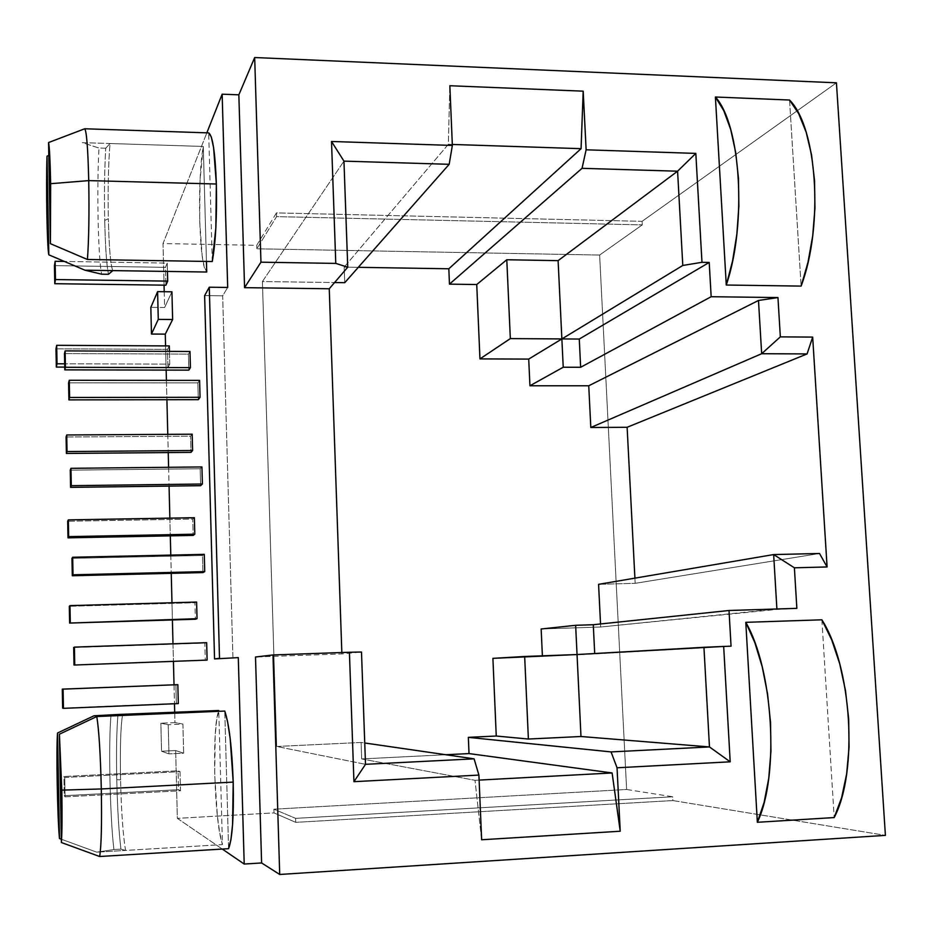 <?xml version="1.0" encoding="UTF-8"?>
<svg xmlns="http://www.w3.org/2000/svg" width="932" height="932" viewBox="0 0 932 932"><rect width="100%" height="100%" fill="white"/><g stroke="black" fill="none" stroke-linecap="round" stroke-linejoin="round"><path stroke-width="0.7" stroke-dasharray="4.66 3.5" d="M105.712 148.235L110.034 143.516C108.357 163.519 107.797 188.59 108.345 218.74L104.71 220.418C104.186 193.67 104.524 169.612 105.712 148.235C104.524 169.612 104.186 193.67 104.71 220.418L108.345 218.74C107.797 188.59 108.357 163.519 110.034 143.516L203.281 146.452L206.438 261.438L203.281 146.452C196.862 180.901 199.18 267.659 206.729 272.028L204.248 266.645L202.139 255.496L199.658 220.733L200.077 179.783L203.281 146.452L82.319 142.643L98.99 148.037L105.712 148.235L110.034 143.516L82.319 142.643L98.99 148.037C96.648 187.507 98.14 258.816 101.67 274.194C98.14 258.816 96.648 187.507 98.99 148.037L105.712 148.235M116.756 779.665C116.209 751.39 116.617 729.663 117.991 714.483C116.617 729.663 116.209 751.39 116.756 779.665L120.554 779.839L116.756 779.665C117.42 808.056 118.807 831.216 120.915 849.134C118.807 831.216 117.42 808.056 116.756 779.665M122.581 714.588C120.647 726.389 119.972 748.14 120.554 779.839C119.972 748.14 120.647 726.389 122.581 714.588M789.544 100.027L801.112 286.101L789.544 100.027M821.884 619.803L834.187 817.562L821.884 619.803M177.348 818.354L222.282 849.064L177.348 818.354L273.996 812.902L295.747 822.35L672.869 800.565L672.659 796.767L626.619 789.486L599.626 255.042L642.288 224.88L642.101 221.327L276.454 212.904L256.719 245.314L163.018 243.567L164.055 285.157L163.018 243.567L206.846 132.845L163.018 243.567L256.719 245.314L276.454 212.904L276.571 216.632L256.824 248.797L256.719 245.314L256.824 248.797L599.626 255.042L256.824 248.797L276.571 216.632L642.288 224.88L276.571 216.632L276.454 212.904L642.101 221.327L836.435 82.82L642.101 221.327L642.288 224.88L599.626 255.042L626.619 789.486L273.88 809.197L626.619 789.486L672.659 796.767L295.619 818.354L295.747 822.35L672.869 800.565L885.4 835.363L672.869 800.565L672.659 796.767L295.619 818.354L295.747 822.35L273.996 812.902L273.88 809.197L295.619 818.354L273.88 809.197L273.996 812.902L177.348 818.354L175.659 750.551L177.348 818.354M232.942 658.272L222.666 295.817L227.688 287.44L222.666 295.817L204.632 295.595L222.666 295.817L232.942 658.272M164.218 291.716L164.615 307.502L171.931 291.809L164.615 307.502L150.833 307.362L164.615 307.502L164.218 291.716M165.57 345.9L166.164 370.086L165.57 345.9M166.42 380.361L166.91 399.723L166.42 380.361M167.772 434.347L168.226 452.568L167.772 434.347M168.599 467.293L169.065 486.096L168.599 467.293M169.857 518.134L170.3 535.853L169.857 518.134M170.789 555.099L171.243 573.343L170.789 555.099M171.977 602.748L172.397 619.943L171.977 602.748M172.991 643.814L173.434 661.475L172.991 643.814M174.016 684.787L174.494 703.753L174.016 684.787M174.703 712.374L174.96 722.603L182.905 724.059L183.651 753.184L175.659 750.551L161.539 751.215L175.659 750.551L183.651 753.184L168.948 753.895L183.651 753.184L182.905 724.059L168.226 724.712L160.863 723.22L161.539 751.215L168.948 753.895L168.226 724.712L182.905 724.059L174.96 722.603L160.863 723.22L174.96 722.603L174.703 712.374M178.315 703.59L176.358 703.439L175.892 684.717L176.358 703.439L62.642 708.134L178.315 703.59M165.442 267.344L167.236 263.104L167.445 271.433L167.236 263.104L64.192 261.438L167.236 263.104L165.442 267.344L54.44 265.608L165.442 267.344L165.884 285.18L165.442 267.344M204.83 643.057L73.675 647.46L204.83 643.057L205.296 660.334L204.83 643.057M202.489 555.472L204.283 554.365L202.489 555.472L71.962 558.35L202.489 555.472L202.943 572.574L202.489 555.472M200.17 468.749L201.929 466.944L200.17 468.749L70.261 470.147L200.17 468.749L200.625 485.688L200.17 468.749M197.875 382.901L199.599 380.396L197.875 382.901L68.584 382.831L197.875 382.901L198.318 399.665L197.875 382.901M59.462 838.532L96.742 852.163L125.564 850.427L96.742 852.163L113.925 849.553L120.915 849.134L125.564 850.427L222.445 844.602L218.787 711.326L222.445 844.602L219.719 832.742L217.401 816.129L214.698 775.04L215.199 735.371L216.643 720.354L218.764 710.499C211.657 728.137 214.115 820.463 222.445 844.602L125.564 850.427C123.024 835.305 121.358 811.772 120.554 779.839C121.358 811.772 123.024 835.305 125.564 850.427L120.915 849.134L113.925 849.553C109.929 817.306 108.333 741.383 111.059 714.786C108.333 741.383 109.929 817.306 113.925 849.553L96.742 852.163L61.326 839.231M228.585 848.679L224.763 711.069L228.585 848.679M212.263 261.531L208.686 132.903L212.263 261.531M188.404 354.102L189.988 351.481L188.404 354.102L64.494 353.566L188.404 354.102L188.823 370.132L188.404 354.102M190.559 436.188L192.167 434.195L190.559 436.188L66.079 436.992L190.559 436.188L190.99 452.381L190.559 436.188M192.738 519.066L194.369 517.714L192.738 519.066L67.687 521.233L192.738 519.066L193.169 535.411L192.738 519.066M194.939 602.736L196.594 602.06L194.939 602.736L69.306 606.289L194.939 602.736L195.37 619.244L194.939 602.736M167.492 349.36L169.321 345.923L167.492 349.36L55.978 348.813L167.492 349.36L167.946 367.371L64.751 367.103L167.946 367.371L167.492 349.36M169.449 351.376L169.775 364.121L167.946 367.371L169.775 364.121L64.692 363.806L169.775 364.121L169.449 351.376M180.027 771.649L180.505 790.767L178.525 789.707L178.047 770.799L180.027 771.649L64.727 777.451L63.912 776.519L64.273 795.718L65.089 796.848L180.505 790.767L178.525 789.707L64.273 795.718L178.525 789.707L178.047 770.799L63.912 776.519L178.047 770.799L180.027 771.649L180.505 790.767L65.089 796.848L64.727 777.451L180.027 771.649M731.049 646.179L594.721 653.891L492.9 658.353L594.721 653.891L731.049 646.179M796.86 608.363L776.915 609.423L600.686 627.003L541.154 628.984L600.686 627.003L776.892 608.992L796.86 608.363M542.389 655.825L542.424 656.524L542.389 655.825M168.226 724.712L168.948 753.895L161.539 751.215L160.863 723.22L168.226 724.712M341.834 652.528L341.881 653.926L255.508 657.002L341.881 653.926L361.488 652.027L341.881 653.926L341.834 652.528M361.663 758.928L475.005 780.305L479.118 780.084L475.005 780.305L361.663 758.928L361.08 742.454L364.738 742.99L361.08 742.454L276.688 746.474L365.507 764.322L276.688 746.474L262.405 281.546L343.955 161.131L262.405 281.546L334.588 282.547L262.405 281.546L276.688 746.474L361.08 742.454L361.663 758.928L445.799 754.734L361.663 758.928M481.634 839.767L475.005 780.305L481.634 839.767M344.747 282.687L344.188 267.1L448.339 144.32L449.841 85.732L448.339 144.32L344.188 267.1L358.296 267.321L344.188 267.1L344.747 282.687M452.323 144.448L448.339 144.32L452.323 144.448M634.913 578.155L635.181 583.327L819.519 553.492L635.181 583.327L598.577 584.329L635.181 583.327L634.913 578.155M600.534 623.962L600.686 627.003L600.534 623.962M112.83 270.606C110.582 265.538 109.091 248.25 108.345 218.74C109.091 248.25 110.582 265.538 112.83 270.606M108.45 274.288C106.574 264.781 105.328 246.817 104.71 220.418C105.328 246.817 106.574 264.781 108.45 274.288M48.79 155.458L47.019 156.145M64.727 777.451L65.089 796.848L64.273 795.718L63.912 776.519L64.727 777.451"/><path stroke-width="1.4" d="M96.788 716.533L59.403 734.195L61.815 790.126L101.308 788.961C100.446 753.941 98.943 729.803 96.788 716.533C98.943 729.803 100.446 753.941 101.308 788.961L233.21 782.099C231.963 747.709 229.144 724.024 224.763 711.069L96.788 716.533L59.403 734.195L61.384 842.528L99.654 856.508L228.585 848.679C232.359 838.579 233.897 816.385 233.21 782.099L232.581 824.552L230.926 839.709L228.585 848.679L99.654 856.508C101.343 846.361 101.891 823.853 101.308 788.961C101.891 823.853 101.343 846.361 99.654 856.508L61.384 842.528L61.815 790.126L59.403 734.195L61.384 842.528C62.083 833.022 62.234 815.558 61.815 790.126L101.308 788.961L233.21 782.099L230.169 738.459L227.629 721.892L224.763 711.069L96.788 716.533M84.742 128.767L48.557 142.549C49.466 146.604 50.165 160.327 50.643 183.697L88.738 180.61C87.946 148.677 86.618 131.4 84.742 128.767C86.618 131.4 87.946 148.677 88.738 180.61L216.364 184.012C215.21 152.592 212.647 135.559 208.686 132.903L84.742 128.767L208.686 132.903L211.284 136.957L213.591 147.559L216.364 184.012L215.84 227.932L212.263 261.531C215.653 242.495 217.016 216.655 216.364 184.012L88.738 180.61C89.297 213.812 88.855 240.095 87.422 259.48L212.263 261.531L87.422 259.48L50.41 243.683L48.557 142.549L84.742 128.767M117.991 714.483L218.764 710.499L218.787 711.326L218.764 710.499L93.969 715.799L117.991 714.483L93.969 715.799L57.528 733.006L93.969 715.799L117.991 714.483M620.223 831.228L481.634 839.767L478.908 775.086L353.939 781.68L349.407 652.26L272.994 654.963L279.716 874.472L885.4 835.363L836.435 82.82L254.681 57.528L260.948 262.183L335.776 263.406L331.512 141.478L452.358 145.439L449.841 85.732L583.187 91.173L586.123 149.807L695.82 153.396L701.971 262.311L709.205 262.44L711.163 296.714L777.952 297.564L780.34 336.871L812.669 337.093L827.092 566.959L794.39 567.798L796.86 608.363L729.022 610.495L731.049 646.179L723.675 646.447L730.199 761.817L617.042 767.782L620.223 831.228L617.042 767.782L611.066 751.914L709.462 746.94L580.986 736.501L528.386 739.041L524.669 656.477L492.9 658.353L496.255 736.024L528.386 739.041L496.255 736.024L468.342 737.352L611.066 751.914L468.342 737.352L469.017 753.58L612.114 772.966L620.223 831.228L481.634 839.767L478.908 775.086L353.939 781.68L365.507 764.322L474.097 758.834L478.908 775.086L474.097 758.834L364.738 742.99L474.097 758.834L365.507 764.322L353.939 781.68L349.407 652.26L272.994 654.963L279.716 874.472L261.612 862.95L255.508 657.002L272.994 654.963L255.508 657.002L261.612 862.95L244.207 864.046L238.289 657.619L214.546 658.924L219.509 658.283L209.281 287.207L227.688 287.44L222.154 94.19L206.846 132.845L222.154 94.19L238.848 94.831L254.681 57.528L836.435 82.82L885.4 835.363L279.716 874.472L261.612 862.95L244.207 864.046L222.282 849.064L244.207 864.046L238.289 657.619L214.546 658.924L204.632 295.595L214.546 658.924L219.509 658.283L209.281 287.207L204.632 295.595L209.281 287.207L227.688 287.44L222.154 94.19L238.848 94.831L244.568 287.662L329.252 288.769L341.834 652.528L329.252 288.769L244.568 287.662L238.848 94.831L254.681 57.528L260.948 262.183L244.568 287.662L260.948 262.183L335.776 263.406L347.741 267.193L329.252 288.769L347.741 267.193L335.776 263.406L331.512 141.478L343.955 161.131L347.741 267.193L343.955 161.131L331.512 141.478L452.358 145.439L449.177 164.312L343.955 161.131L449.177 164.312L344.747 282.687L449.177 164.312L452.358 145.439L449.841 85.732L583.187 91.173L581.067 148.677L452.323 144.448L581.067 148.677L448.828 268.777L581.067 148.677L583.187 91.173L586.123 149.807L695.82 153.396L677.587 171.197L682.795 265.457L561.868 338.933L558.105 260.645L677.587 171.197L582.046 168.319L586.123 149.807L582.046 168.319L449.469 284.144L582.046 168.319L677.587 171.197L682.795 265.457L561.868 338.933L563.231 367.231L529.947 385.766L528.712 359.088L561.868 338.933L528.712 359.088L479.957 358.902L476.741 284.528L506.787 259.748L510.34 338.596L479.957 358.902L510.34 338.596L561.868 338.933L558.105 260.645L677.587 171.197L695.82 153.396L701.971 262.311L682.795 265.457L701.971 262.311L709.205 262.44L579.261 339.05L709.205 262.44L711.163 296.714L580.648 367.278L563.231 367.231L529.947 385.766L588.744 385.778L758.485 300.465L777.952 297.564L711.163 296.714L580.648 367.278L579.261 339.05L580.648 367.278L563.231 367.231L561.868 338.933L579.261 339.05L510.34 338.596L506.787 259.748L558.105 260.645L506.787 259.748L476.741 284.528L449.469 284.144L476.741 284.528L479.957 358.902L528.712 359.088L529.947 385.766L588.744 385.778L590.818 427.497L761.665 353.717L758.485 300.465L588.744 385.778L590.818 427.497L627.12 427.287L807.077 353.927L761.665 353.717L590.818 427.497L627.12 427.287L634.913 578.155L627.12 427.287L807.077 353.927L761.665 353.717L780.34 336.871L812.669 337.093L807.077 353.927L812.669 337.093L827.092 566.959L794.39 567.798L773.653 554.575L819.519 553.492L827.092 566.959L819.519 553.492L773.653 554.575L598.577 584.329L773.653 554.575L794.39 567.798L796.86 608.363L729.022 610.495L593.288 624.72L729.022 610.495L731.049 646.179L723.675 646.447L730.199 761.817L709.462 746.94L703.94 647.297L723.675 646.447L577.048 654.544L703.94 647.297L709.462 746.94L730.199 761.817L617.042 767.782L611.066 751.914L709.462 746.94L580.986 736.501L575.638 625.302L593.288 624.72L594.698 653.53L593.288 624.72L575.638 625.302L541.154 628.984L575.638 625.302L580.986 736.501L528.386 739.041L524.669 656.477L577.048 654.544L492.9 658.353L496.255 736.024L468.342 737.352L469.017 753.58L445.799 754.734L469.017 753.58L612.114 772.966L620.223 831.228M715.403 97.01L789.544 100.027L715.403 97.01C740.952 124.818 746.998 224.461 726.273 285.029L715.403 97.01L726.273 285.029L801.112 286.101L726.273 285.029L732.575 260.902L736.863 234.188L738.866 206.228L738.482 178.513L735.709 152.499L730.723 129.536L723.814 110.757L715.403 97.01M745.786 622.331L821.884 619.803L745.786 622.331C773.222 669.491 779.676 775.878 757.355 822.292L745.786 622.331L757.355 822.292L834.187 817.562L757.355 822.292L764.135 802.347L768.76 778.243L770.939 751.18L770.543 722.58L767.572 693.944L762.225 666.823L754.815 642.567L745.786 622.331M164.055 285.157L164.218 291.716L164.055 285.157M171.931 291.809L172.63 319.513L165.279 334.134L165.57 345.9L165.279 334.134L151.473 334.04L165.279 334.134L172.63 319.513L158.277 319.385L157.601 291.634L171.931 291.809L172.63 319.513L158.277 319.385L151.473 334.04L158.277 319.385L157.601 291.634L150.833 307.362L151.473 334.04L150.833 307.362L157.601 291.634L171.931 291.809M166.164 370.086L166.42 380.361L166.164 370.086M166.91 399.723L167.772 434.347L166.91 399.723M168.226 452.568L168.599 467.293L168.226 452.568M169.065 486.096L169.857 518.134L169.065 486.096M170.3 535.853L170.789 555.099L170.3 535.853M171.243 573.343L171.977 602.748L171.243 573.343M172.397 619.943L172.991 643.814L172.397 619.943M173.434 661.475L174.016 684.787L173.434 661.475M174.494 703.753L174.703 712.374L174.494 703.753M177.837 684.671L178.315 703.59L63.446 708.343L178.315 703.59L177.837 684.671L62.293 689.132L62.642 708.134L63.446 708.343L63.085 689.144L177.837 684.671L62.293 689.132L177.837 684.671M167.445 271.433L167.69 281.115L165.884 285.18L54.778 283.701L55.466 279.565L55.128 261.286L64.192 261.438L55.128 261.286L54.44 265.608L54.778 283.701L165.884 285.18L167.69 281.115L55.466 279.565L167.69 281.115L167.445 271.433M206.648 642.684L207.114 660.101L74.012 665.04L74.758 664.842L74.409 647.111L206.648 642.684L207.114 660.101L74.012 665.04L73.675 647.46L74.012 665.04L74.758 664.842L74.409 647.111L206.648 642.684M204.283 554.365L204.737 571.607L202.943 572.574L72.3 575.755L73.022 574.799L72.673 557.254L204.283 554.365L204.737 571.607L73.022 574.799L204.737 571.607L202.943 572.574L72.3 575.755L71.962 558.35L72.3 575.755L73.022 574.799L72.673 557.254L71.962 558.35L72.673 557.254L204.283 554.365M201.929 466.944L202.384 484.011L200.625 485.688L70.599 487.366L71.298 485.677L70.96 468.318L201.929 466.944L202.384 484.011L71.298 485.677L202.384 484.011L200.625 485.688L70.599 487.366L70.261 470.147L70.599 487.366L71.298 485.677L70.96 468.318L70.261 470.147L70.96 468.318L201.929 466.944M199.599 380.396L200.054 397.288L198.318 399.665L68.91 399.886L69.597 397.475L69.271 380.279L199.599 380.396L200.054 397.288L69.597 397.475L200.054 397.288L198.318 399.665L68.91 399.886L68.584 382.831L68.91 399.886L69.597 397.475L69.271 380.279L68.584 382.831L69.271 380.279L199.599 380.396M47.019 156.145L48.813 254.82L47.019 156.145L46.845 213.836L48.813 254.82L84.917 270.187L101.67 274.194L108.45 274.288L112.83 270.606L84.917 270.187L206.729 272.028L206.438 261.438L206.729 272.028L112.83 270.606L108.45 274.288L101.67 274.194L84.917 270.187L48.813 254.82C47.078 247.924 45.948 184.932 47.019 156.145L48.79 155.458M189.988 351.481L190.419 367.627L188.823 370.132L64.797 369.864L65.426 367.313L65.112 350.898L189.988 351.481L190.419 367.627L65.426 367.313L190.419 367.627L188.823 370.132L64.797 369.864L64.494 353.566L64.797 369.864L65.426 367.313L65.112 350.898L64.494 353.566L65.112 350.898L189.988 351.481M192.167 434.195L192.598 450.505L190.99 452.381L66.393 453.441L67.034 451.554L66.72 434.976L192.167 434.195L192.598 450.505L67.034 451.554L192.598 450.505L190.99 452.381L66.393 453.441L66.079 436.992L66.393 453.441L67.034 451.554L66.72 434.976L66.079 436.992L66.72 434.976L192.167 434.195M194.369 517.714L194.811 534.187L193.169 535.411L68.001 537.846L68.653 536.622L68.339 519.881L194.369 517.714L194.811 534.187L68.653 536.622L194.811 534.187L193.169 535.411L68.001 537.846L67.687 521.233L68.001 537.846L68.653 536.622L68.339 519.881L67.687 521.233L68.339 519.881L194.369 517.714M196.594 602.06L197.036 618.685L195.37 619.244L69.62 623.065L70.296 622.541L69.97 605.625L196.594 602.06L197.036 618.685L69.62 623.065L69.306 606.289L69.62 623.065L70.296 622.541L69.97 605.625L69.306 606.289L69.97 605.625L196.594 602.06M169.321 345.923L169.449 351.376L169.321 345.923L56.689 345.318L169.321 345.923M59.462 838.532C57.4 816.851 56.188 749.666 57.528 733.006L56.992 767.886L58.11 815.36L59.462 838.532L57.528 733.006L59.462 838.532L61.326 839.231M541.154 628.984L542.389 655.825L541.154 628.984M479.118 780.084L612.114 772.966L479.118 780.084M361.488 652.027L365.507 764.322L361.488 652.027L349.407 652.26L361.488 652.027M334.588 282.547L344.747 282.687L334.588 282.547M358.296 267.321L448.828 268.777L449.469 284.144L448.828 268.777L358.296 267.321M776.892 608.992L773.653 554.575L776.892 608.992M598.577 584.329L600.534 623.962L598.577 584.329M777.952 297.564L780.34 336.871L761.665 353.717L758.485 300.465L777.952 297.564M50.643 183.697L48.557 142.549L50.41 243.683L50.643 183.697L50.41 243.683L87.422 259.48C88.855 240.095 89.297 213.812 88.738 180.61L50.643 183.697M54.44 265.608L55.128 261.286L55.466 279.565L54.778 283.701L54.44 265.608M64.692 363.806L57.038 363.783L56.689 345.318L55.978 348.813L56.328 367.08L57.038 363.783L64.692 363.806M64.751 367.103L56.328 367.08L64.751 367.103M55.978 348.813L56.689 345.318L57.038 363.783L56.328 367.08L55.978 348.813M63.085 689.144L63.446 708.343L62.642 708.134L62.293 689.132L63.085 689.144M801.112 286.101C823.76 226.196 817.329 127.661 789.544 100.027L798.689 113.669L806.18 132.262L811.574 155.003L814.556 180.75L814.941 208.174L812.716 235.819L808.009 262.241L801.112 286.101M834.187 817.562C858.535 771.51 851.662 666.368 821.884 619.803L831.682 639.783L839.709 663.747L845.487 690.565L848.668 718.863L849.064 747.149L846.652 773.933L841.596 797.792L834.187 817.562"/></g></svg>

